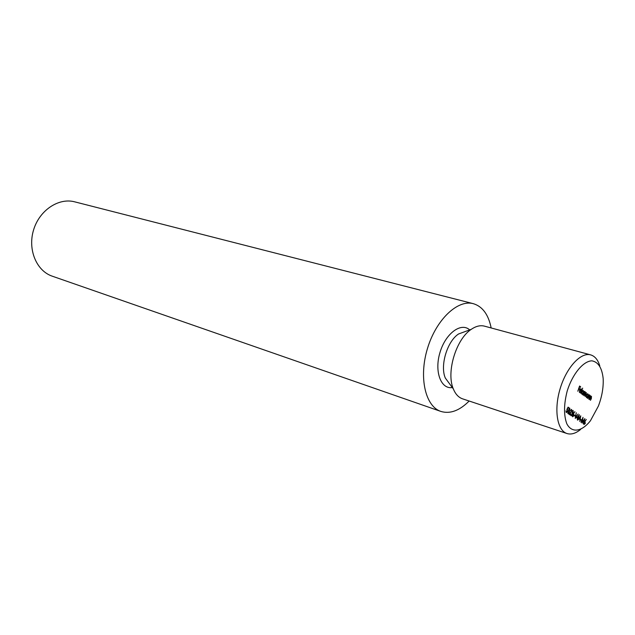 <?xml version="1.0" encoding="UTF-8"?>
<svg xmlns="http://www.w3.org/2000/svg" width="635" height="635" viewBox="0 0 635 635"><rect width="100%" height="100%" fill="white"/><g stroke="black" fill="none" stroke-linecap="round" stroke-linejoin="round"><path stroke-width="0.95" d="M582.589 418.838L580.977 422.307L583.009 417.362L582.351 422.1L584.867 418.64L583.224 423.823L584.208 419.957L581.985 422.989L582.358 418.767M581.358 420.457L580.509 419.886L580.707 419.37L581.557 419.941L581.358 420.457M577.747 420.132L580.755 415.814L579.85 421.545L579.93 419.568L578.929 418.894L577.747 420.132M575.239 418.433L576.231 412.718L575.643 417.354L578.144 414.028L575.239 418.433M574.905 416.076L574.04 415.488L574.238 414.972L575.104 415.56L574.905 416.076M572.5 414.798L574.905 411.647L573.556 413.663L573.897 415.734L572.587 416.806L572.5 414.798M566.841 409.527L568.079 407.13L569.016 407.773L568.809 408.297L568.031 407.765L567.38 409.027L567.761 411.274L566.404 412.607L566.118 410.615L566.571 412.067L567.563 411.115L567.452 409.607L566.841 409.527M589.431 399.613L590.653 395.835L590.59 396.629L591.471 396.351L591.344 398.621L590.431 400.336L591.391 397.78L591.169 396.724L589.431 399.613M587.78 398.423L589.002 394.629L588.939 395.43L589.828 395.145L589.701 397.423L588.78 399.145L589.748 396.589L589.518 395.526L587.78 398.423M588.28 394.97L587.319 398.097L587.367 397.32L586.446 397.55L586.351 395.041L587.764 393.684L588.042 394.906M580.842 393.43L582.66 388.104L580.842 393.43M579.684 390.342L579.755 392.136L580.747 392.136L579.779 392.7L579.517 390.112L580.192 389.009L581.096 388.787L581.469 389.993L581.144 391.398L579.461 390.279M598.392 406.075C602.004 396.502 603.591 387.318 603.163 378.508C601.988 367.808 598.21 361.91 591.82 360.823C583.168 361.188 572.651 373.832 567.277 390.731C563.793 404.114 563.642 415.123 566.817 423.775C571.754 433.348 581.763 431.8 590.447 420.735L598.392 406.075M577.81 391.239L579.588 386.016L580.676 386.818L580.477 387.334L579.588 386.683L578.977 388.247L579.866 388.898L579.668 389.414L578.779 388.771L577.81 391.239M583.724 391.7L582.763 394.811L582.811 394.025L581.882 394.256L581.779 391.724L583.2 390.358L583.494 391.628M583.232 395.145L584.462 391.327L584.414 392.105L585.24 391.811L585.406 393.065L586.335 392.605L586.2 394.748L585.232 396.589L586.042 392.986L584.136 395.795L584.946 392.192L583.232 395.145M569.706 411.48L567.865 413.623L568.15 410.416L569.857 408.202L569.468 411.401M571.468 411.258L571.373 409.885L570.182 410.559L571.587 409.369L571.683 411.353L569.412 413.837L570.476 414.56L570.27 415.084L568.722 414.036L571.468 411.258M573.024 412.02L572.873 410.916L571.897 411.234L573.08 410.393L573.222 412.163L572.413 414.623L571.127 415.798L570.817 413.718L571.317 415.274L572.191 414.528L572.119 412.456L573.024 412.02M577.707 418.632L576.651 417.917L579.422 414.734L578.16 418.941L577.255 419.791L577.707 418.632M583.938 422.553L586.28 419.441L584.97 421.434L585.287 423.45L584.01 424.521L583.938 422.553M580.66 429.403C575.762 433.435 571.198 434.816 566.976 433.53C557.149 430.514 553.744 409.694 560.173 388.588C566.468 367.451 580.803 351.965 590.661 354.886C594.892 356.14 597.932 359.807 599.789 365.879M590.661 354.886L484.457 326.144C480.346 325.08 475.964 326.136 471.305 329.311C456.073 339.026 446.016 372.427 453.342 388.938C455.478 394.16 458.549 397.454 462.566 398.836L566.976 433.53M491.157 327.962C488.458 314.555 482.505 306.459 473.321 303.673C457.613 299.283 436.031 319.715 427.434 348.615C418.64 377.46 425.355 406.416 440.865 411.424C450.072 414.179 459.502 410.71 469.154 401.026M473.321 303.673L74.684 201.835C58.611 197.517 39.378 210.312 33.56 230.005C27.535 249.634 36.505 270.923 52.292 276.193L440.865 411.424M579.469 386.334L580.676 386.818M578.66 388.406L579.866 388.898M579.255 391.985L579.755 392.136M579.541 390.049L581.12 390.803L580.803 389.184L579.882 389.906L581.12 390.803M582.327 393.883L582.811 394.025M583.279 392.835L583.065 390.835L581.977 391.874L582.065 393.803L583.279 392.835M582.43 390.668L582.938 390.819M584.454 392.065L584.851 392.184M586.899 397.177L587.367 397.32M587.827 396.129L587.629 394.152L586.549 395.184L586.629 397.105L587.827 396.129M590.637 396.581L591.058 396.708M567.944 407.384L569.016 407.773M565.944 411.853L566.476 412.02M569.762 408.781L568.357 410.559L568.158 413.139L569.5 411.337L569.762 408.781M568.936 413.845L570.476 414.56M572.23 410.71L572.691 410.853M571.968 412.845L572.556 413.028M573.683 415.623L573.476 414.218L572.699 414.957L572.802 416.298L573.683 415.623M572.278 416.131L572.802 416.298M574.143 415.234L575.104 415.56M577.215 417.894L578.104 418.251M577.191 417.957L578.358 418.425M576.826 417.711L577.906 418.116L578.755 415.925L577.239 417.663L577.906 418.116M578.866 418.521L580.033 418.989L580.382 416.806L579.239 418.449L580.033 418.989M580.612 419.624L581.557 419.941M585.081 423.347L584.883 421.981L584.129 422.704L584.224 424.013L585.081 423.347M465.923 331.279L458.597 333.962C447.231 341.201 439.841 365.728 445.325 378.047L449.945 384.326M469.686 329.898C461.145 321.969 445.611 333.367 440.007 352.401C434.165 371.364 440.825 389.453 452.326 387.556M449.731 384.024L453.342 388.938M465.574 331.406L471.305 329.311M579.874 392.2L579.255 392.017M583.065 390.835L582.454 390.652M584.946 392.192L584.462 392.049M591.169 396.724L590.653 396.565M566.571 412.067L565.944 411.869M572.786 410.869L572.238 410.694M572.889 416.338L572.278 416.147"/></g></svg>
